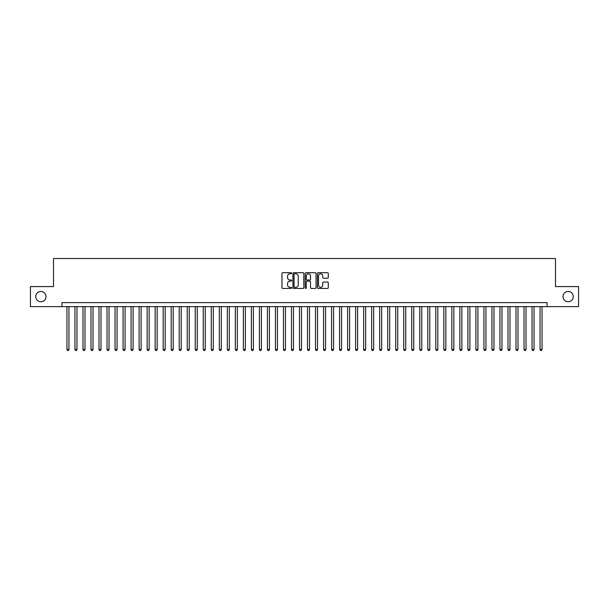 <?xml version="1.0" encoding="UTF-8"?>
<svg xmlns="http://www.w3.org/2000/svg" width="609" height="609" viewBox="0 0 609 609"><rect width="100%" height="100%" fill="white"/><g stroke="black" fill="none" stroke-linecap="round" stroke-linejoin="round"><path stroke-width="0.91" d="M291.673 273.243A0.548 0.548 0 0 0 291.117 272.695L282.759 272.695A0.784 0.784 0 0 0 281.967 273.479L281.967 287.646A0.784 0.784 0 0 0 282.759 288.438L291.117 288.438A0.548 0.548 0 0 0 291.673 287.882A0.548 0.548 0 0 0 291.117 287.334L290.036 287.334A2.52 2.52 0 0 1 287.517 284.814L287.517 283.634A2.52 2.52 0 0 1 290.036 281.114L291.117 281.114A0.548 0.548 0 0 0 291.673 280.566A0.548 0.548 0 0 0 291.117 280.011L290.036 280.011A2.52 2.52 0 0 1 287.517 277.491L287.517 276.311A2.52 2.52 0 0 1 290.036 273.791L291.117 273.791A0.548 0.548 0 0 0 291.673 273.243M562.99 296.598A5.131 5.131 0 0 0 568.128 301.737A5.131 5.131 0 0 0 573.259 296.598A5.131 5.131 0 0 0 568.128 291.467A5.131 5.131 0 0 0 562.99 296.598M35.741 296.598A5.131 5.131 0 0 0 40.872 301.737A5.131 5.131 0 0 0 46.01 296.598A5.131 5.131 0 0 0 40.872 291.467A5.131 5.131 0 0 0 35.741 296.598M327.505 278.244A0.784 0.784 0 0 0 328.289 277.453L328.289 273.479A0.784 0.784 0 0 0 327.505 272.695L318.218 272.695A0.784 0.784 0 0 0 317.426 273.479L317.426 287.646A0.784 0.784 0 0 0 318.218 288.438L327.505 288.438A0.784 0.784 0 0 0 328.289 287.646L328.289 282.842A0.784 0.784 0 0 0 327.505 282.058L323.531 282.058A0.784 0.784 0 0 0 322.74 282.842L322.74 285.225A2.109 2.109 0 0 1 320.638 287.334A2.109 2.109 0 0 1 318.53 285.225L318.53 275.9A2.109 2.109 0 0 1 320.638 273.791A2.109 2.109 0 0 1 322.74 275.9L322.74 277.453A0.784 0.784 0 0 0 323.531 278.244L327.505 278.244M61.928 306.624L30.45 306.624L30.45 286.58L53.508 286.58L53.508 258.513L555.492 258.513L555.492 286.58L578.55 286.58L578.55 306.624L547.072 306.624L547.072 302.612L61.928 302.612L61.928 306.624L547.072 306.624M303.815 273.479A0.784 0.784 0 0 0 303.023 272.695L293.736 272.695A0.784 0.784 0 0 0 292.952 273.479L292.952 287.646A0.784 0.784 0 0 0 293.736 288.438L303.023 288.438A0.784 0.784 0 0 0 303.815 287.646L303.815 273.479M305.977 272.695L315.264 272.695A0.784 0.784 0 0 1 316.048 273.479L316.048 287.646A0.784 0.784 0 0 1 315.264 288.438L311.29 288.438A0.784 0.784 0 0 1 310.499 287.646L310.499 281.898A0.784 0.784 0 0 0 309.715 281.114L307.081 281.114A0.784 0.784 0 0 0 306.289 281.898L306.289 287.882A0.548 0.548 0 0 1 305.741 288.438A0.548 0.548 0 0 1 305.185 287.882L305.185 273.479A0.784 0.784 0 0 1 305.977 272.695M294.604 273.791A0.548 0.548 0 0 0 294.048 274.347L294.048 286.778A0.548 0.548 0 0 0 294.604 287.334L295.746 287.334A2.52 2.52 0 0 0 298.265 284.814L298.265 276.311A2.52 2.52 0 0 0 295.746 273.791L294.604 273.791M310.499 275.938A2.109 2.109 0 0 0 308.398 273.837A2.109 2.109 0 0 0 306.289 275.938L306.289 279.226A0.784 0.784 0 0 0 307.081 280.011L309.715 280.011A0.784 0.784 0 0 0 310.499 279.226L310.499 275.938M66.937 306.624L66.937 349.444L68.939 349.444L68.939 306.624M68.939 349.444L68.337 350.487L67.538 350.487L66.937 349.444M74.953 306.624L74.953 349.444L76.962 349.444L76.962 306.624M76.962 349.444L76.361 350.487L75.554 350.487L74.953 349.444M82.976 306.624L82.976 349.444L84.978 349.444L84.978 306.624M84.978 349.444L84.377 350.487L83.578 350.487L82.976 349.444M90.992 306.624L90.992 349.444L93.002 349.444L93.002 306.624M93.002 349.444L92.401 350.487L91.594 350.487L90.992 349.444M99.016 306.624L99.016 349.444L101.018 349.444L101.018 306.624M101.018 349.444L100.416 350.487L99.617 350.487L99.016 349.444M107.032 306.624L107.032 349.444L109.034 349.444L109.034 306.624M109.034 349.444L108.432 350.487L107.633 350.487L107.032 349.444M115.048 306.624L115.048 349.444L117.057 349.444L117.057 306.624M117.057 349.444L116.456 350.487L115.649 350.487L115.048 349.444M123.071 306.624L123.071 349.444L125.073 349.444L125.073 306.624M125.073 349.444L124.472 350.487L123.673 350.487L123.071 349.444M131.087 306.624L131.087 349.444L133.097 349.444L133.097 306.624M133.097 349.444L132.496 350.487L131.689 350.487L131.087 349.444M139.111 306.624L139.111 349.444L141.113 349.444L141.113 306.624M141.113 349.444L140.512 350.487L139.712 350.487L139.111 349.444M147.127 306.624L147.127 349.444L149.129 349.444L149.129 306.624M149.129 349.444L148.527 350.487L147.728 350.487L147.127 349.444M155.143 306.624L155.143 349.444L157.152 349.444L157.152 306.624M157.152 349.444L156.551 350.487L155.744 350.487L155.143 349.444M163.166 306.624L163.166 349.444L165.168 349.444L165.168 306.624M165.168 349.444L164.567 350.487L163.768 350.487L163.166 349.444M171.182 306.624L171.182 349.444L173.192 349.444L173.192 306.624M173.192 349.444L172.591 350.487L171.784 350.487L171.182 349.444M179.206 306.624L179.206 349.444L181.208 349.444L181.208 306.624M181.208 349.444L180.607 350.487L179.807 350.487L179.206 349.444M187.222 306.624L187.222 349.444L189.224 349.444L189.224 306.624M189.224 349.444L188.623 350.487L187.823 350.487L187.222 349.444M195.238 306.624L195.238 349.444L197.247 349.444L197.247 306.624M197.247 349.444L196.646 350.487L195.839 350.487L195.238 349.444M203.261 306.624L203.261 349.444L205.263 349.444L205.263 306.624M205.263 349.444L204.662 350.487L203.863 350.487L203.261 349.444M211.277 306.624L211.277 349.444L213.287 349.444L213.287 306.624M213.287 349.444L212.686 350.487L211.879 350.487L211.277 349.444M219.301 306.624L219.301 349.444L221.303 349.444L221.303 306.624M221.303 349.444L220.702 350.487L219.902 350.487L219.301 349.444M227.317 306.624L227.317 349.444L229.319 349.444L229.319 306.624M229.319 349.444L228.718 350.487L227.918 350.487L227.317 349.444M235.333 306.624L235.333 349.444L237.343 349.444L237.343 306.624M237.343 349.444L236.741 350.487L235.934 350.487L235.333 349.444M243.356 306.624L243.356 349.444L245.358 349.444L245.358 306.624M245.358 349.444L244.757 350.487L243.958 350.487L243.356 349.444M251.372 306.624L251.372 349.444L253.382 349.444L253.382 306.624M253.382 349.444L252.781 350.487L251.974 350.487L251.372 349.444M259.396 306.624L259.396 349.444L261.398 349.444L261.398 306.624M261.398 349.444L260.797 350.487L259.997 350.487L259.396 349.444M267.412 306.624L267.412 349.444L269.414 349.444L269.414 306.624M269.414 349.444L268.813 350.487L268.013 350.487L267.412 349.444M275.428 306.624L275.428 349.444L277.438 349.444L277.438 306.624M277.438 349.444L276.836 350.487L276.029 350.487L275.428 349.444M283.451 306.624L283.451 349.444L285.454 349.444L285.454 306.624M285.454 349.444L284.852 350.487L284.053 350.487L283.451 349.444M291.467 306.624L291.467 349.444L293.477 349.444L293.477 306.624M293.477 349.444L292.876 350.487L292.069 350.487L291.467 349.444M299.491 306.624L299.491 349.444L301.493 349.444L301.493 306.624M301.493 349.444L300.892 350.487L300.092 350.487L299.491 349.444M307.507 306.624L307.507 349.444L309.509 349.444L309.509 306.624M309.509 349.444L308.908 350.487L308.108 350.487L307.507 349.444M315.523 306.624L315.523 349.444L317.533 349.444L317.533 306.624M317.533 349.444L316.931 350.487L316.124 350.487L315.523 349.444M323.546 306.624L323.546 349.444L325.549 349.444L325.549 306.624M325.549 349.444L324.947 350.487L324.148 350.487L323.546 349.444M331.562 306.624L331.562 349.444L333.572 349.444L333.572 306.624M333.572 349.444L332.971 350.487L332.164 350.487L331.562 349.444M339.586 306.624L339.586 349.444L341.588 349.444L341.588 306.624M341.588 349.444L340.987 350.487L340.187 350.487L339.586 349.444M347.602 306.624L347.602 349.444L349.604 349.444L349.604 306.624M349.604 349.444L349.003 350.487L348.203 350.487L347.602 349.444M355.618 306.624L355.618 349.444L357.628 349.444L357.628 306.624M357.628 349.444L357.026 350.487L356.219 350.487L355.618 349.444M363.642 306.624L363.642 349.444L365.644 349.444L365.644 306.624M365.644 349.444L365.042 350.487L364.243 350.487L363.642 349.444M371.657 306.624L371.657 349.444L373.667 349.444L373.667 306.624M373.667 349.444L373.066 350.487L372.259 350.487L371.657 349.444M379.681 306.624L379.681 349.444L381.683 349.444L381.683 306.624M381.683 349.444L381.082 350.487L380.282 350.487L379.681 349.444M387.697 306.624L387.697 349.444L389.699 349.444L389.699 306.624M389.699 349.444L389.098 350.487L388.298 350.487L387.697 349.444M395.713 306.624L395.713 349.444L397.723 349.444L397.723 306.624M397.723 349.444L397.121 350.487L396.314 350.487L395.713 349.444M403.737 306.624L403.737 349.444L405.739 349.444L405.739 306.624M405.739 349.444L405.137 350.487L404.338 350.487L403.737 349.444M411.753 306.624L411.753 349.444L413.762 349.444L413.762 306.624M413.762 349.444L413.161 350.487L412.354 350.487L411.753 349.444M419.776 306.624L419.776 349.444L421.778 349.444L421.778 306.624M421.778 349.444L421.177 350.487L420.377 350.487L419.776 349.444M427.792 306.624L427.792 349.444L429.794 349.444L429.794 306.624M429.794 349.444L429.193 350.487L428.393 350.487L427.792 349.444M435.808 306.624L435.808 349.444L437.818 349.444L437.818 306.624M437.818 349.444L437.216 350.487L436.409 350.487L435.808 349.444M443.832 306.624L443.832 349.444L445.834 349.444L445.834 306.624M445.834 349.444L445.232 350.487L444.433 350.487L443.832 349.444M451.848 306.624L451.848 349.444L453.857 349.444L453.857 306.624M453.857 349.444L453.256 350.487L452.449 350.487L451.848 349.444M459.871 306.624L459.871 349.444L461.873 349.444L461.873 306.624M461.873 349.444L461.272 350.487L460.473 350.487L459.871 349.444M467.887 306.624L467.887 349.444L469.889 349.444L469.889 306.624M469.889 349.444L469.288 350.487L468.488 350.487L467.887 349.444M475.903 306.624L475.903 349.444L477.913 349.444L477.913 306.624M477.913 349.444L477.311 350.487L476.504 350.487L475.903 349.444M483.927 306.624L483.927 349.444L485.929 349.444L485.929 306.624M485.929 349.444L485.327 350.487L484.528 350.487L483.927 349.444M491.943 306.624L491.943 349.444L493.952 349.444L493.952 306.624M493.952 349.444L493.351 350.487L492.544 350.487L491.943 349.444M499.966 306.624L499.966 349.444L501.968 349.444L501.968 306.624M501.968 349.444L501.367 350.487L500.568 350.487L499.966 349.444M507.982 306.624L507.982 349.444L509.984 349.444L509.984 306.624M509.984 349.444L509.383 350.487L508.584 350.487L507.982 349.444M515.998 306.624L515.998 349.444L518.008 349.444L518.008 306.624M518.008 349.444L517.406 350.487L516.599 350.487L515.998 349.444M524.022 306.624L524.022 349.444L526.024 349.444L526.024 306.624M526.024 349.444L525.422 350.487L524.623 350.487L524.022 349.444M532.038 306.624L532.038 349.444L534.047 349.444L534.047 306.624M534.047 349.444L533.446 350.487L532.639 350.487L532.038 349.444M540.061 306.624L540.061 349.444L542.063 349.444L542.063 306.624M542.063 349.444L541.462 350.487L540.663 350.487L540.061 349.444"/></g></svg>
